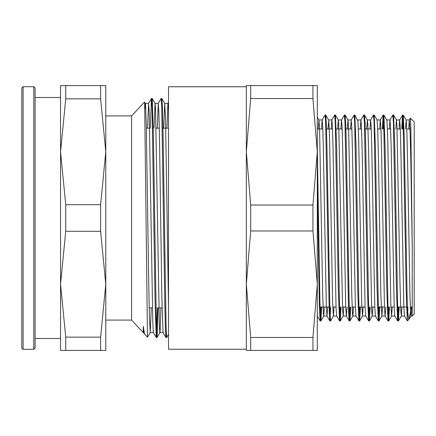 <?xml version="1.0" encoding="UTF-8"?>
<svg xmlns="http://www.w3.org/2000/svg" width="436" height="436" viewBox="0 0 436 436"><rect width="100%" height="100%" fill="white"/><g stroke="black" fill="none" stroke-linecap="round" stroke-linejoin="round"><path stroke-width="0.65" d="M100.618 337.11L65.732 337.11L60.56 284.218L65.732 231.325L100.618 231.325L105.785 284.218L100.618 337.11L100.618 350.435L105.785 350.435L105.785 115.927L131.623 115.927L131.623 320.073L143.226 332.597L143.226 326.286L143.226 332.597L143.727 332.597M131.623 115.927L144.529 101.991L144.638 102.634L147.466 337.121L150.235 332.581L151.232 307.8M147.488 337.202L144.529 333.976L143.226 326.286L143.706 332.559L144.496 333.911M105.785 284.218L105.785 320.073L131.623 320.073M144.866 109.027L145.352 103.403M144.55 101.997L145.531 104.15L146.3 124.315L148.605 276.833L149.379 316.705L150.235 332.581M154.012 128.2L155.042 103.408L158.273 103.403L157.238 128.2M158.126 307.8L157.053 337.48L156.415 328.548L153.407 134.86L152.202 98.52L155.08 103.436L155.527 109.016L159.374 326.286L159.887 332.592L160.143 331.055L160.922 307.8M163.702 128.2L164.737 103.392L165.527 118.194L168.514 306.306M168.514 110.581L167.925 103.425L166.934 128.2M159.887 332.597L163.086 332.575L161.881 297.684L159.478 136.517L158.878 112.008L158.273 103.408M157.418 307.8L156.306 337.513L153.39 332.564L152.791 322.923L149.183 111.992L148.551 103.419L147.548 128.2M168.514 334.45L166.705 337.513L166.105 328.537L163.097 134.898L162.497 108.482L161.892 98.503L161.505 101.643M152.202 98.52L151.815 101.643M166.35 334.358L165.963 337.491L165.358 327.567L164.759 301.162L161.751 107.469L161.151 98.492L158.241 103.441M156.268 337.486L155.063 301.031L152.06 107.452L151.428 98.503L150.349 128.2M105.785 151.782L105.785 85.565L60.56 85.565L60.56 151.782L65.732 98.89L100.618 98.89L105.785 151.782L100.618 204.675L65.732 204.675L60.56 151.782L60.56 350.435L65.732 350.435L65.732 337.11M146.387 128.2L149.619 128.2M152.573 128.2L153.281 128.2M156.077 128.2L159.309 128.2M162.263 128.2L168.514 128.2M65.732 350.435L100.618 350.435M100.618 85.565L100.618 98.89M65.732 98.89L65.732 85.565M100.618 204.675L100.618 231.325M65.732 231.325L65.732 204.675M35.109 97.517L60.56 97.517L60.56 151.782M60.56 284.218L60.56 338.483L35.109 338.483L35.109 347.983L35.109 88.018L33.817 86.726L33.817 349.274L35.109 347.983M23.092 86.726L23.092 349.274L22.187 348.904L21.8 347.983L21.8 88.018L23.092 86.726L33.817 86.726M21.8 115.278L21.8 320.722M405.458 129.007L406.167 119.998L403.289 115.077L404.303 138.141L407.344 309.026L408.576 318.498L409.148 319.136L410.418 312.127L410.865 306.993M407.382 320.912L407.344 309.031M410.434 118.145L414.2 121.911L414.2 314.089L412.26 316.029L412.26 248.291L410.816 126.298L410.401 118.145L409.311 120.004L408.69 129.007M409.982 127.982L409.96 129.007M407.873 306.993L407.742 313.239M412.26 248.291L410.81 160.377L410.08 130.653L409.311 120.004M401.725 129.007L402.499 115.099L403.142 122.772L406.145 289.406L407.344 320.918L404.472 315.996L403.867 307.702L400.864 148.229L400.264 127.312L399.665 119.982L398.995 129.007M398.504 306.993L397.692 320.951L394.776 315.996L394.177 307.625L391.174 148.207L390.574 127.307L389.975 119.965L389.304 129.007M385.795 306.993L385.13 316.018L381.898 316.029L382.568 306.993M388.814 306.993L388.002 320.934L385.086 315.986L384.487 307.647L381.484 148.218L380.884 127.301L380.285 119.965L379.614 129.007M379.124 306.993L378.312 320.951L375.396 315.996L374.797 307.702L371.794 148.229L371.194 127.312L370.595 119.982L369.924 129.007M369.434 306.993L368.622 320.951L365.706 315.996L365.106 307.631L362.103 148.207L361.504 127.312L360.904 119.971L360.234 129.007M359.744 306.993L358.932 320.934L356.016 315.986L355.416 307.642L352.413 148.218L351.814 127.301L351.214 119.965L350.544 129.007M347.034 306.993L346.364 316.029L345.726 307.702L342.723 148.229L342.124 127.312L341.519 119.976L340.854 129.007M340.363 306.993L339.551 320.951L336.636 316.002L336.036 307.636L333.033 148.213L332.434 127.312L331.829 119.971L331.164 129.007M327.654 306.993L326.984 316.024L326.341 307.631L323.343 148.213L322.738 127.301L322.139 119.965L321.474 129.007M318.242 129.007L318.912 119.965L319.593 129.405L322.656 292.169L323.419 313.757L323.795 315.986L324.422 306.993M327.932 129.007L328.782 120.647L329.551 137.912L332.613 302.061L333.377 315.942L334.112 306.993M337.622 129.007L338.292 119.976M341.072 306.993L340.303 320.912L339.66 313.239L336.657 146.6L335.453 115.099L338.331 120.014L338.739 124.069L342.571 309.467L343.181 315.991L343.802 306.993M347.312 129.007L347.983 119.965M350.762 306.993L349.994 320.901L349.35 313.228L346.348 146.578L345.748 123.764L345.143 115.082L348.021 119.998L348.696 130.277L351.759 293.455L352.522 314.16L352.866 315.986L353.492 306.993M360.458 306.993L359.684 320.918L359.041 313.239L356.038 146.676L354.839 115.093L357.885 120.903L358.654 139.079L361.717 303.069L362.48 316.007L363.183 306.993M366.698 129.007L367.363 119.976L367.842 124.658L368.605 150.218L371.674 310.165L372.251 315.991L372.873 306.993M379.838 306.993L379.064 320.907L378.421 313.228L375.418 146.589L374.219 115.082L377.091 119.998L377.799 131.181L378.562 163.364L380.862 294.709L381.898 316.024M389.528 306.993L388.754 320.923L388.111 313.239L385.113 146.67L383.909 115.093L386.787 120.009L386.988 121.197L387.757 140.272L390.82 304.039L391.583 316.035L392.258 306.993M395.768 129.007L396.433 119.976M399.218 306.993L398.444 320.907L397.801 313.239L394.798 146.578L393.599 115.093L396.477 120.009L396.945 125.285L400.008 284.577L400.777 310.819L401.322 315.991L401.948 306.993M406.167 119.998L406.902 132.119L407.665 165.021L409.965 295.93L410.728 314.857L411.012 315.991L411.639 306.993M397.654 320.912L396.449 289.33L393.452 122.767L392.847 115.05L389.931 120.004M387.964 320.901L386.765 289.373L383.756 122.756L383.119 115.082L382.345 129.007M378.274 320.912L377.075 289.439L374.066 122.772L373.467 115.066L370.551 120.014M368.584 320.918L367.379 289.335L364.376 122.767L363.777 115.055L360.861 120.004M358.893 320.901L357.689 289.362L354.686 122.756L354.087 115.05L351.171 120.004M350.053 306.993L349.241 320.945L348.604 312.247L344.996 122.772L344.396 115.06L341.481 120.014M339.513 320.918L338.309 289.346L335.306 122.772L334.706 115.055L331.791 120.004M330.673 306.993L329.861 320.94L329.218 312.176L325.616 122.756L325.016 115.05L322.1 119.998M320.983 306.993L320.171 320.945L319.425 309.097L317.294 188.243M403.289 115.077L402.439 129.007M393.599 115.093L393.201 117.775M383.909 115.093L383.059 129.007M374.219 115.082L373.821 117.775M370.148 306.993L369.374 320.907L368.731 313.239L365.728 146.589L365.128 123.78L364.529 115.093L364.131 117.775M354.839 115.093L354.441 117.78M345.143 115.082L344.751 117.775M335.453 115.099L335.061 117.769M333.486 316.002L330.57 320.951L329.97 313.233L326.967 146.676L326.368 123.84L325.768 115.088L325.37 117.78M321.692 306.993L320.88 320.94L319.986 304.039L317.294 147.531M250.722 350.435L250.722 337.448L246.362 284.218L250.722 230.993L312.934 230.993L317.294 284.218L312.934 337.448L312.934 350.435L317.294 350.435L317.294 151.782L312.934 205.007L250.722 205.007L246.362 151.782L250.722 98.552L312.934 98.552L317.294 151.782L317.294 85.565L246.362 85.565L246.362 350.435L312.934 350.435M312.934 337.448L250.722 337.448M250.722 230.993L250.722 205.007M312.934 205.007L312.934 230.993M250.722 98.552L250.722 85.565M312.934 85.565L312.934 98.552M246.362 86.791L168.514 86.791L168.514 349.209L246.362 349.209M150.197 332.597L153.412 332.597M145.373 103.403L148.583 103.403M164.737 103.403L167.964 103.403M161.892 98.503L164.77 103.419M157.053 337.48L159.925 332.564M161.86 98.481L161.151 98.481M152.169 98.481L151.461 98.481M166.705 337.519L165.996 337.519M157.015 337.519L156.306 337.519M167.925 103.425L168.514 102.427M163.086 332.575L165.963 337.491M148.551 103.419L151.428 98.503M149.167 307.8L152.393 307.8M155.194 307.8L155.903 307.8M158.857 307.8L162.088 307.8M164.884 307.8L165.593 307.8M23.092 349.274L33.817 349.274M409.153 319.141L407.366 320.923M323.757 316.029L326.984 316.029M333.447 316.029L336.652 316.029M343.137 316.029L346.364 316.029M352.828 316.029L356.043 316.029M362.518 316.029L365.722 316.029M372.208 316.029L375.418 316.029M391.588 316.029L394.798 316.029M401.278 316.029L404.51 316.029M410.968 316.029L412.26 316.029M318.912 119.971L322.139 119.971M328.602 119.971L331.829 119.971M338.309 119.971L341.519 119.971M347.983 119.971L351.214 119.971M357.694 119.971L360.904 119.971M367.363 119.971L370.595 119.971M377.08 119.971L380.285 119.971M386.765 119.971L389.975 119.971M396.449 119.971L399.665 119.971M406.123 119.971L409.355 119.971M402.499 115.099L399.621 120.014M383.119 115.082L380.241 120.004M349.203 320.912L346.326 315.996M329.818 320.901L326.946 315.986M320.133 320.912L317.294 316.062M403.251 115.055L402.537 115.055M393.561 115.055L392.863 115.055M383.871 115.055L383.157 115.055M374.181 115.055L373.467 115.055M364.491 115.055L363.788 115.055M354.795 115.055L354.103 115.055M345.105 115.055L344.396 115.055M335.415 115.055L334.706 115.055M325.725 115.055L325.033 115.055M398.406 320.945L397.692 320.945M388.694 320.945L388.002 320.945M379.026 320.945L378.312 320.945M369.336 320.945L368.622 320.945M359.64 320.945L358.932 320.945M349.95 320.945L349.241 320.945M340.26 320.945L339.551 320.945M330.553 320.945L329.861 320.945M320.88 320.945L320.171 320.945M409.246 319.01L411.012 315.991M318.95 119.998L317.294 117.17M323.795 315.986L320.918 320.901M328.646 120.009L325.768 115.088M343.181 315.991L340.303 320.912M352.866 315.986L349.994 320.901M362.556 316.002L359.684 320.918M367.401 120.014L364.529 115.093M372.251 315.991L369.374 320.907M381.941 315.986L379.064 320.907M391.632 316.002L388.754 320.923M401.322 315.991L398.444 320.907M319.359 306.993L329.758 306.993M332.777 306.993L336.009 306.993M338.739 306.993L339.448 306.993M342.467 306.993L345.699 306.993M348.429 306.993L349.138 306.993M352.157 306.993L355.389 306.993M358.12 306.993L365.079 306.993M367.81 306.993L368.518 306.993M371.543 306.993L374.769 306.993M377.5 306.993L384.459 306.993M387.19 306.993L387.904 306.993M390.923 306.993L394.149 306.993M396.88 306.993L407.284 306.993M410.303 306.993L412.26 306.993M317.294 129.007L322.809 129.007M325.828 129.007L332.499 129.007M335.518 129.007L342.189 129.007M345.208 129.007L351.879 129.007M354.899 129.007L355.607 129.007M358.338 129.007L361.569 129.007M364.589 129.007L371.259 129.007M374.279 129.007L374.993 129.007M377.723 129.007L380.95 129.007M383.969 129.007L384.683 129.007M387.413 129.007L390.64 129.007M393.659 129.007L394.373 129.007M397.103 129.007L400.33 129.007M403.349 129.007L404.063 129.007M406.793 129.007L410.02 129.007"/></g></svg>
